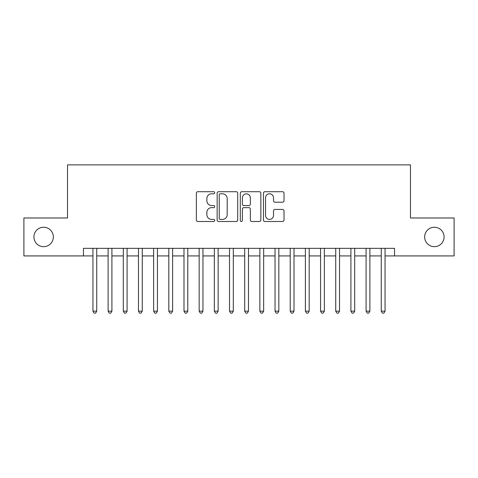 <?xml version="1.0" encoding="UTF-8"?>
<svg xmlns="http://www.w3.org/2000/svg" width="478" height="478" viewBox="0 0 478 478"><rect width="100%" height="100%" fill="white"/><g stroke="black" fill="none" stroke-linecap="round" stroke-linejoin="round"><path stroke-width="0.72" d="M214.724 192.748A1.046 1.046 0 0 0 213.678 191.708L197.85 191.708A1.488 1.488 0 0 0 196.362 193.196L196.362 220.005A1.488 1.488 0 0 0 197.85 221.499L213.678 221.499A1.046 1.046 0 0 0 214.724 220.454A1.046 1.046 0 0 0 213.678 219.414L211.629 219.414A4.768 4.768 0 0 1 206.866 214.646L206.866 212.411A4.768 4.768 0 0 1 211.629 207.643L213.678 207.643A1.046 1.046 0 0 0 214.724 206.604A1.046 1.046 0 0 0 213.678 205.558L211.629 205.558A4.768 4.768 0 0 1 206.866 200.796L206.866 198.561A4.768 4.768 0 0 1 211.629 193.793L213.678 193.793A1.046 1.046 0 0 0 214.724 192.748M424.661 236.951A9.709 9.709 0 0 0 434.371 246.666A9.709 9.709 0 0 0 444.086 236.951A9.709 9.709 0 0 0 434.371 227.241A9.709 9.709 0 0 0 424.661 236.951M33.914 236.951A9.709 9.709 0 0 0 43.629 246.666A9.709 9.709 0 0 0 53.339 236.951A9.709 9.709 0 0 0 43.629 227.241A9.709 9.709 0 0 0 33.914 236.951M282.528 202.206A1.488 1.488 0 0 0 284.022 200.718L284.022 193.196A1.488 1.488 0 0 0 282.528 191.708L264.955 191.708A1.488 1.488 0 0 0 263.468 193.196L263.468 220.005A1.488 1.488 0 0 0 264.955 221.499L282.528 221.499A1.488 1.488 0 0 0 284.022 220.005L284.022 210.923A1.488 1.488 0 0 0 282.528 209.43L275.011 209.43A1.488 1.488 0 0 0 273.518 210.923L273.518 215.429A3.985 3.985 0 0 1 269.532 219.414A3.985 3.985 0 0 1 265.553 215.429L265.553 197.778A3.985 3.985 0 0 1 269.532 193.793A3.985 3.985 0 0 1 273.518 197.778L273.518 200.718A1.488 1.488 0 0 0 275.011 202.206L282.528 202.206M83.459 255.921L23.9 255.921L23.9 217.986L67.529 217.986L67.529 164.874L410.471 164.874L410.471 217.986L454.1 217.986L454.1 255.921L394.541 255.921L394.541 248.333L83.459 248.333L83.459 255.921L92.947 255.921M237.697 193.196A1.488 1.488 0 0 0 236.21 191.708L218.631 191.708A1.488 1.488 0 0 0 217.143 193.196L217.143 220.005A1.488 1.488 0 0 0 218.631 221.499L236.21 221.499A1.488 1.488 0 0 0 237.697 220.005L237.697 193.196M241.79 191.708L259.369 191.708A1.488 1.488 0 0 1 260.857 193.196L260.857 220.005A1.488 1.488 0 0 1 259.369 221.499L251.846 221.499A1.488 1.488 0 0 1 250.358 220.005L250.358 209.137A1.488 1.488 0 0 0 248.871 207.643L243.876 207.643A1.488 1.488 0 0 0 242.388 209.137L242.388 220.454A1.046 1.046 0 0 1 241.348 221.499A1.046 1.046 0 0 1 240.303 220.454L240.303 193.196A1.488 1.488 0 0 1 241.79 191.708M96.735 255.921L108.118 255.921M111.912 255.921L123.294 255.921M127.088 255.921L138.471 255.921M142.265 255.921L153.641 255.921M157.435 255.921L168.818 255.921M172.612 255.921L183.994 255.921M187.788 255.921L199.165 255.921M202.959 255.921L214.341 255.921M218.135 255.921L229.518 255.921M233.312 255.921L244.688 255.921M248.482 255.921L259.865 255.921M263.659 255.921L275.041 255.921M278.835 255.921L290.212 255.921M294.006 255.921L305.388 255.921M309.182 255.921L320.565 255.921M324.359 255.921L335.735 255.921M339.529 255.921L350.912 255.921M354.706 255.921L366.088 255.921M369.882 255.921L381.265 255.921M385.053 255.921L394.541 255.921M220.268 193.793A1.046 1.046 0 0 0 219.229 194.833L219.229 218.368A1.046 1.046 0 0 0 220.268 219.414L222.431 219.414A4.768 4.768 0 0 0 227.193 214.646L227.193 198.561A4.768 4.768 0 0 0 222.431 193.793L220.268 193.793M250.358 197.85A3.985 3.985 0 0 0 246.373 193.865A3.985 3.985 0 0 0 242.388 197.85L242.388 204.07A1.488 1.488 0 0 0 243.876 205.558L248.871 205.558A1.488 1.488 0 0 0 250.358 204.07L250.358 197.85M96.735 248.333L96.735 311.154L92.947 311.154L92.947 248.333M96.735 311.154L95.6 313.126L94.082 313.126L92.947 311.154M111.912 248.333L111.912 311.154L108.118 311.154L108.118 248.333M111.912 311.154L110.777 313.126L109.259 313.126L108.118 311.154M127.088 248.333L127.088 311.154L123.294 311.154L123.294 248.333M127.088 311.154L125.947 313.126L124.429 313.126L123.294 311.154M142.265 248.333L142.265 311.154L138.471 311.154L138.471 248.333M142.265 311.154L141.124 313.126L139.606 313.126L138.471 311.154M157.435 248.333L157.435 311.154L153.641 311.154L153.641 248.333M157.435 311.154L156.3 313.126L154.782 313.126L153.641 311.154M172.612 248.333L172.612 311.154L168.818 311.154L168.818 248.333M172.612 311.154L171.471 313.126L169.953 313.126L168.818 311.154M187.788 248.333L187.788 311.154L183.994 311.154L183.994 248.333M187.788 311.154L186.647 313.126L185.129 313.126L183.994 311.154M202.959 248.333L202.959 311.154L199.165 311.154L199.165 248.333M202.959 311.154L201.824 313.126L200.306 313.126L199.165 311.154M218.135 248.333L218.135 311.154L214.341 311.154L214.341 248.333M218.135 311.154L216.994 313.126L215.476 313.126L214.341 311.154M233.312 248.333L233.312 311.154L229.518 311.154L229.518 248.333M233.312 311.154L232.171 313.126L230.653 313.126L229.518 311.154M248.482 248.333L248.482 311.154L244.688 311.154L244.688 248.333M248.482 311.154L247.347 313.126L245.829 313.126L244.688 311.154M263.659 248.333L263.659 311.154L259.865 311.154L259.865 248.333M263.659 311.154L262.524 313.126L261.006 313.126L259.865 311.154M278.835 248.333L278.835 311.154L275.041 311.154L275.041 248.333M278.835 311.154L277.694 313.126L276.176 313.126L275.041 311.154M294.006 248.333L294.006 311.154L290.212 311.154L290.212 248.333M294.006 311.154L292.871 313.126L291.353 313.126L290.212 311.154M309.182 248.333L309.182 311.154L305.388 311.154L305.388 248.333M309.182 311.154L308.047 313.126L306.529 313.126L305.388 311.154M324.359 248.333L324.359 311.154L320.565 311.154L320.565 248.333M324.359 311.154L323.218 313.126L321.7 313.126L320.565 311.154M339.529 248.333L339.529 311.154L335.735 311.154L335.735 248.333M339.529 311.154L338.394 313.126L336.876 313.126L335.735 311.154M354.706 248.333L354.706 311.154L350.912 311.154L350.912 248.333M354.706 311.154L353.571 313.126L352.053 313.126L350.912 311.154M369.882 248.333L369.882 311.154L366.088 311.154L366.088 248.333M369.882 311.154L368.741 313.126L367.224 313.126L366.088 311.154M385.053 248.333L385.053 311.154L381.265 311.154L381.265 248.333M385.053 311.154L383.918 313.126L382.4 313.126L381.265 311.154"/></g></svg>
